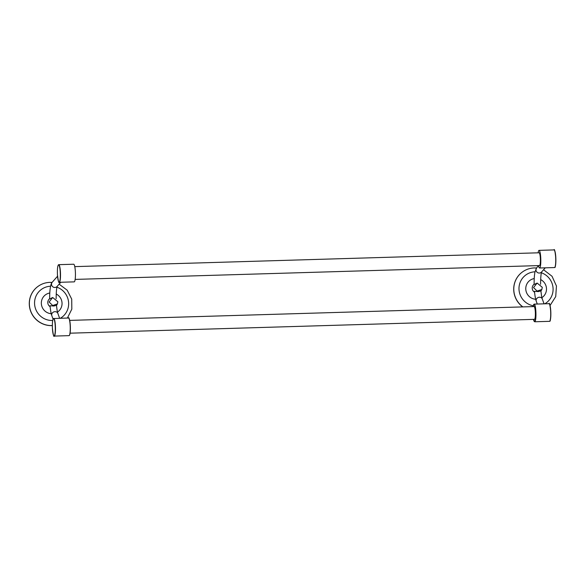 <?xml version="1.0" encoding="UTF-8"?>
<svg xmlns="http://www.w3.org/2000/svg" width="586" height="586" viewBox="0 0 586 586"><rect width="100%" height="100%" fill="white"/><g stroke="black" fill="none" stroke-linecap="round" stroke-linejoin="round"><path stroke-width="0.88" d="M537.135 283.067L542.284 287.316L541.852 289.469L537.15 291.088L533.531 287.58L537.135 283.067L534.132 284.518M542.314 299.021A3.223 2.835 -19.9 0 0 539.442 297.241A3.223 2.835 -19.9 0 0 536.109 300.215A3.223 2.835 -19.9 0 0 536.256 301.211C536.124 300.874 535.223 298.779 534.476 291.315L538.329 291.594L540.907 290.861C541.918 299.453 542.065 297.732 542.314 299.021L544.057 303.834M50.037 305.753L53.89 306.024L56.476 305.299C57.472 313.832 57.626 312.155 57.882 313.451A3.223 2.835 160.1 0 0 55.011 311.671A3.223 2.835 160.1 0 0 51.671 314.645A3.223 2.835 160.1 0 0 51.817 315.649C51.685 315.305 50.784 313.217 50.037 305.753M52.696 297.498L57.846 301.753L57.413 303.9L52.703 305.518L49.092 302.01L52.696 297.498L49.693 298.955C49.488 289.22 51.019 282.672 52.286 282.181L57.553 276.218M522.705 306.903A21.755 21.286 -128.4 0 1 513.739 290.246A21.755 21.286 -128.4 0 1 521.665 272.556A21.755 21.286 -128.4 0 1 521.701 272.527M535.677 299.263A10.511 10.284 -128.4 0 1 534.227 278.577M540.636 279.573A10.511 10.284 -128.4 0 1 541.911 297.629M538.116 252.815A8.827 1.472 88.3 0 1 539.054 250.361A8.827 1.472 88.3 0 1 540.753 258.045A8.827 1.472 88.3 0 1 539.581 268A8.827 1.472 88.3 0 1 538.497 265.605M69.712 320.396L534.102 306.566A6.395 1.069 88.3 0 1 535.348 312.528A6.395 1.069 88.3 0 1 534.615 319.297A6.395 1.069 88.3 0 1 534.483 319.348L70.093 333.185M74.766 266.623L539.127 252.786A6.395 1.069 88.3 0 1 540.373 258.748A6.395 1.069 88.3 0 1 539.64 265.517A6.395 1.069 88.3 0 1 539.508 265.575L75.147 279.405M37.27 286.957A21.755 21.286 51.6 0 0 37.233 286.986A21.755 21.286 51.6 0 0 29.3 304.683A21.755 21.286 51.6 0 0 52.359 325.589M57.479 312.06A10.511 10.284 51.6 0 0 56.197 294.011M49.795 293.007A10.511 10.284 51.6 0 0 51.238 313.693M58.571 264.74A8.827 1.472 88.3 0 1 58.747 264.667L73.682 264.227A8.827 1.472 88.3 0 1 75.374 271.911A8.827 1.472 88.3 0 1 74.202 281.866L59.274 282.313A8.827 1.472 88.3 0 0 59.457 282.24A8.827 1.472 88.3 0 0 60.446 272.358A8.827 1.472 88.3 0 0 58.747 264.667L58.475 264.777C57.596 265.971 57.252 269.245 57.443 274.6C58.234 281.031 58.849 283.602 59.274 282.313M534.132 284.525C534.058 279.427 534.344 275.244 534.974 271.97L536.717 267.743A3.223 3.128 41.5 0 0 539.325 273.047A3.223 3.128 41.5 0 0 541.552 272.014L545.251 267.831M60.812 282.262L57.113 286.451A3.223 3.128 -138.5 0 1 51.524 284.408A3.223 3.128 -138.5 0 1 52.286 282.181M522.866 306.896A21.755 21.286 -128.4 0 1 513.812 290.187A21.755 21.286 -128.4 0 1 521.525 272.666A21.755 21.286 -128.4 0 1 521.745 272.49L521.665 272.556M533.267 305.775A17.287 16.913 -128.4 0 1 519.006 289.433A17.287 16.913 -128.4 0 1 535.011 271.801M541.398 272.768A17.287 16.913 -128.4 0 1 553.074 288.422A17.287 16.913 -128.4 0 1 544.804 303.812M541.852 289.469L541.222 290.59A4.871 4.761 -128.4 0 1 540.929 291.052M534.564 292.238A4.871 4.761 -128.4 0 1 534.132 284.232M548.965 303.687A8.827 1.472 88.3 0 1 550.657 311.378A8.827 1.472 88.3 0 1 549.668 321.26A8.827 1.472 88.3 0 1 549.485 321.333L549.763 321.223C550.283 321.758 550.642 318.843 550.833 312.492C550.078 305.145 549.456 302.215 548.965 303.687L534.19 304.134L533.121 306.588A8.665 1.45 88.3 0 1 533.861 304.368A8.665 1.45 88.3 0 1 535.699 311.84A8.665 1.45 88.3 0 1 534.732 321.546A8.665 1.45 88.3 0 1 533.509 319.377L534.718 321.773A8.827 1.472 -91.7 0 0 534.893 321.699A8.827 1.472 -91.7 0 0 535.882 311.818A8.827 1.472 -91.7 0 0 534.19 304.134A8.827 1.472 -91.7 0 0 534.007 304.207M554.51 267.553L554.788 267.45C555.308 267.978 555.667 265.07 555.858 258.712C555.103 251.365 554.481 248.435 553.99 249.914A8.827 1.472 88.3 0 1 555.682 257.598A8.827 1.472 88.3 0 1 554.693 267.48A8.827 1.472 88.3 0 1 554.51 267.553L539.581 268M37.233 286.986L37.306 286.928A21.755 21.286 51.6 0 0 37.086 287.103A21.755 21.286 51.6 0 0 29.381 304.617A21.755 21.286 51.6 0 0 51.912 325.552A21.755 21.286 51.6 0 0 52.359 325.53M50.572 286.232A17.287 16.913 51.6 0 0 34.574 303.87A17.287 16.913 51.6 0 0 52.476 320.491A17.287 16.913 51.6 0 0 52.725 320.483M60.373 318.249A17.287 16.913 51.6 0 0 68.635 302.852A17.287 16.913 51.6 0 0 56.967 287.206M56.49 305.482A4.871 4.761 51.6 0 0 56.783 305.02L57.413 303.907M49.693 298.67A4.871 4.761 51.6 0 0 50.125 306.676M70.188 325.691A8.827 1.472 -91.7 0 0 68.496 318.008C68.87 316.836 69.456 319.07 70.261 324.71C70.576 330.445 70.254 334.057 69.294 335.544L69.023 335.646A8.827 1.472 -91.7 0 0 69.199 335.573A8.827 1.472 -91.7 0 0 70.188 325.691M68.833 318.22A8.665 1.45 88.3 0 1 70.32 325.706A8.665 1.45 88.3 0 1 69.353 335.412M53.546 318.52A8.827 1.472 88.3 0 1 53.722 318.447A8.827 1.472 88.3 0 1 55.421 326.131A8.827 1.472 88.3 0 1 54.432 336.012A8.827 1.472 88.3 0 1 54.249 336.086L69.023 335.646M55.231 326.16A8.665 1.45 -91.7 0 0 53.392 318.681A8.665 1.45 -91.7 0 0 52.425 328.387A8.665 1.45 -91.7 0 0 54.264 335.859A8.665 1.45 -91.7 0 0 55.231 326.16M60.255 272.38A8.665 1.45 -91.7 0 0 58.417 264.909A8.665 1.45 -91.7 0 0 57.45 274.607A8.665 1.45 -91.7 0 0 59.289 282.078A8.665 1.45 -91.7 0 0 60.255 272.38M554.847 267.319A8.665 1.45 -91.7 0 0 555.814 257.613A8.665 1.45 -91.7 0 0 554.319 250.127M549.822 321.091A8.665 1.45 -91.7 0 0 550.789 311.393A8.665 1.45 -91.7 0 0 549.294 303.9M536.52 267.985L534.264 267.934C529.488 268.117 525.246 269.699 521.525 272.666M553.99 249.914L539.054 250.361M52.081 282.423L49.832 282.371C45.056 282.555 40.808 284.129 37.086 287.103M53.077 319.136L51.817 315.649M68.496 318.008L53.451 318.55C52.572 319.744 52.227 323.018 52.418 328.372C53.209 334.811 53.817 337.382 54.249 336.086M57.882 313.451L59.618 318.271M57.274 286.239C56.593 287.572 56.212 291.747 56.139 298.75M59.127 284.173L67.17 290.18L71.726 299.131L71.822 309.13L67.412 318.037M549.485 321.333L534.718 321.773M536.256 301.211L537.274 304.039M541.706 271.801C541.025 273.142 540.651 277.31 540.578 284.313M538.519 265.714L536.717 267.743M543.566 269.743L552.027 276.262L556.444 285.997L555.726 296.604L550.042 305.511"/></g></svg>
